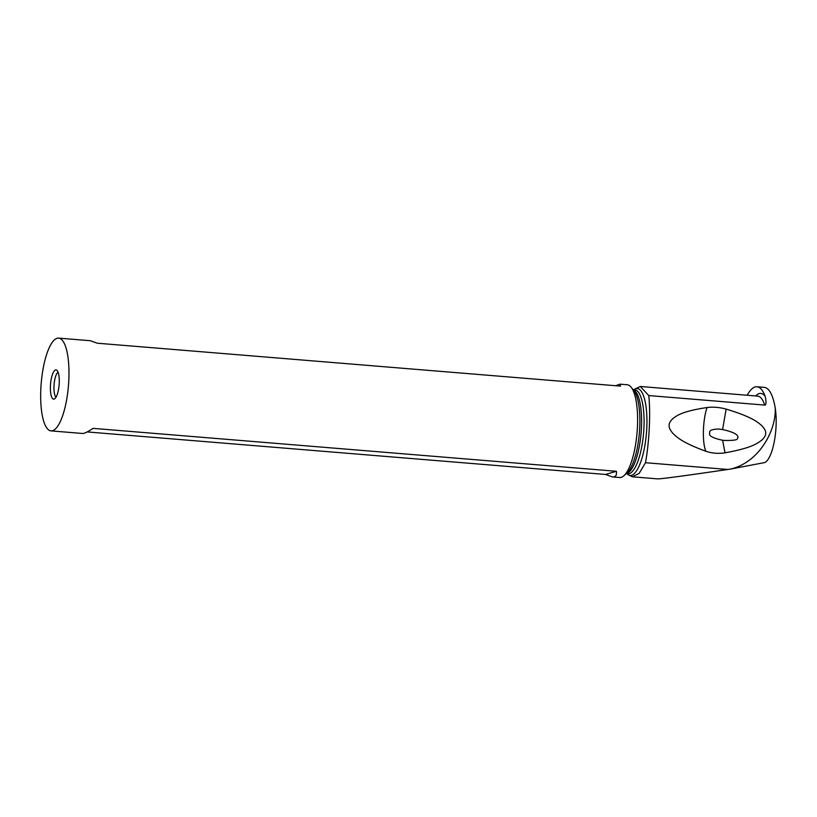 <?xml version="1.0" encoding="UTF-8"?>
<svg xmlns="http://www.w3.org/2000/svg" width="817" height="817" viewBox="0 0 817 817"><rect width="100%" height="100%" fill="white"/><g stroke="black" fill="none" stroke-linecap="round" stroke-linejoin="round"><path stroke-width="1.23" d="M747.167 395.244A56.22 16.534 94.7 0 1 756.971 386.768A56.22 16.534 94.7 0 1 765.182 396.48C767.316 405.64 764.589 405.263 764.712 405.079L648.78 395.571C650.679 413.269 649.27 442.048 645.491 462.718L727.835 469.469L730.807 469.019C759.248 462.259 776.303 430.283 775.231 408.102A56.22 16.534 -85.3 0 0 764.303 387.37L756.971 386.768M707.042 407.53C713.261 406.774 719.634 407.305 726.139 409.103C753.039 417.232 758.053 422.491 761.883 425.749C764.732 428.905 765.989 431.366 765.652 433.143C765.989 435.012 764.63 437.412 761.556 440.332C757.553 443.141 752.457 447.879 724.996 452.832C718.388 453.833 712.026 453.312 705.888 451.27C680.52 441.977 676.18 436.462 672.595 433.041C669.981 429.762 668.847 427.24 669.164 425.483C668.857 423.594 670.134 421.255 673.004 418.467C676.721 415.822 681.49 411.37 707.042 407.53C702.671 420.408 702.089 442.753 705.888 451.27M730.807 469.019L764.967 462.504C772.964 458.031 778.478 428.833 775.231 408.102M727.835 469.469C684.82 475.78 661.474 478.925 657.808 478.885L632.276 476.791L627.844 474.524A43.607 12.827 -85.3 0 0 646.778 428.179A43.607 12.827 -85.3 0 0 633.839 389.709M645.491 462.718L639.149 473.4L632.276 476.781M627.088 473.727L627.844 474.524M633.583 389.689L640.303 386.482L648.78 395.571M51.022 430.886L82.721 433.49C84.274 433.572 87.736 431.866 93.087 428.374L616.386 471.286C616.947 475.28 615.63 477.159 612.433 476.934L619.643 477.526A46.538 13.685 -85.3 0 0 624.025 475.627A46.538 13.685 -85.3 0 0 637.423 427.087A46.538 13.685 -85.3 0 0 631.265 387.35A46.538 13.685 -85.3 0 0 627.252 384.756L620.052 384.164L620.542 386.124L97.254 343.211L90.33 340.72L58.63 338.115A46.538 13.685 94.7 0 1 68.802 380.446A46.538 13.685 94.7 0 1 51.022 430.886A46.538 13.685 94.7 0 1 40.85 388.565A46.538 13.685 94.7 0 1 58.63 338.115M615.609 385.726L620.052 384.164M612.433 476.934L605.509 474.452L87.153 431.927M50.429 385.777A14.655 4.31 -85.3 0 0 54.412 398.941A14.655 4.31 -85.3 0 0 59.233 383.224A14.655 4.31 -85.3 0 0 56.771 370.193A14.655 4.31 -85.3 0 0 50.429 385.777M58.078 372.195A12.827 3.768 -85.3 0 0 54.004 385.869A12.827 3.768 -85.3 0 0 56.026 397.185M725.016 440.465L722.606 440.261C712.577 438.065 708.298 435.675 709.789 433.092C708.85 430.62 711.73 429.262 718.419 429.017L718.123 428.996M722.606 440.261L724.996 452.832M726.139 409.103L722.606 429.558L718.419 429.017M724.546 440.434C740.917 440.751 736.526 438.269 738.037 437.463C737.445 436.707 739.579 433.357 722.606 429.558M616.386 471.286L605.509 474.452M765.182 396.48A48.264 14.195 -85.3 0 0 755.643 395.939M764.712 405.079A45.333 13.327 -85.3 0 0 757.706 396.112L640.303 386.482M626.139 473.646L627.813 473.789A42.147 12.388 -85.3 0 0 643.919 428.108A42.147 12.388 -85.3 0 0 634.707 389.78L633.032 389.648M626.251 473.543A42.147 12.388 -85.3 0 0 641.447 427.904A42.147 12.388 94.7 0 0 633.124 389.76M624.025 475.627L627.354 472.522A43.005 12.643 -85.3 0 0 639.731 427.669A43.005 12.643 -85.3 0 0 634.043 390.955L631.265 387.35"/></g></svg>
